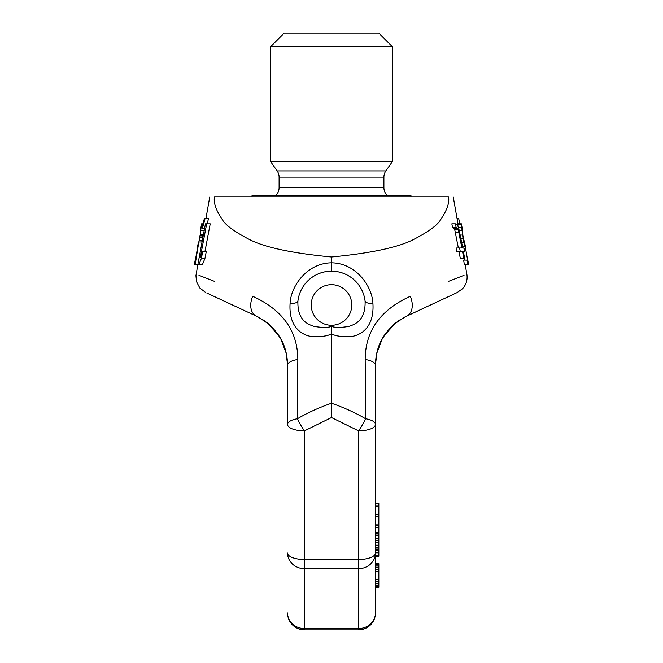 <?xml version="1.0" encoding="UTF-8"?>
<svg xmlns="http://www.w3.org/2000/svg" width="663" height="663" viewBox="0 0 663 663"><rect width="100%" height="100%" fill="white"/><g stroke="black" fill="none" stroke-linecap="round" stroke-linejoin="round"><path stroke-width="0.99" d="M375.449 503.275L378.83 503.275L378.83 556.24L375.449 556.24L375.449 563.625L378.83 563.625L378.83 586.788L375.449 586.788L375.449 612.943A16.906 15.622 0 0 1 358.55 628.565L358.55 629.85L304.45 629.85L304.45 628.565L358.55 628.565L358.55 568.639L304.45 568.639L304.45 430.859L331.5 417.549L331.5 326.42C334.84 327.704 340.509 327.729 348.506 326.494C354.995 324.464 365.819 320.56 365.073 300.977L365.073 300.977A13.525 4.069 173.2 0 0 372.938 303.712C374.363 328.55 359.694 335.138 352.053 336.456C342.091 337.036 335.238 336.141 331.5 333.762C327.762 336.141 320.909 337.036 310.947 336.456C303.306 335.138 288.637 328.55 290.062 303.712C290.651 286.64 306.637 263.112 331.5 262.821L331.5 256.987C291.795 253.175 264.38 247.324 249.255 239.409C234.18 231.569 225.138 224.856 222.13 219.287C215.939 210.138 213.387 202.638 214.464 196.787C208.232 196.787 208.232 196.787 214.464 196.787L448.536 196.787C449.613 202.638 447.061 210.138 440.87 219.287C437.862 224.856 428.82 231.569 413.745 239.409C398.62 247.324 371.205 253.175 331.5 256.987M287.551 555.171L287.551 553.017A16.906 6.473 180 0 0 304.45 559.489L358.55 559.489L358.55 430.859L331.5 417.549M358.55 629.85A16.906 16.906 0 0 0 375.449 612.943L375.449 365.139C375.78 343.442 386.189 327.099 406.684 316.11A16.906 11.611 65 0 0 410.256 296.303C485.706 266.866 485.706 266.866 410.256 296.303C380.33 309.944 365.305 331.019 365.18 359.503L365.57 418.751A16.906 6.199 0 0 1 375.449 424.386A16.906 6.473 0 0 1 358.55 430.859A16.906 3.555 -58.7 0 0 365.57 418.751C355.7 412.908 344.346 407.728 331.5 403.212C318.654 407.728 307.3 412.908 297.43 418.751A16.906 6.199 180 0 0 287.551 424.386L287.551 424.386A16.906 6.473 180 0 0 304.45 430.859A16.906 3.555 -121.3 0 1 297.43 418.751L297.82 359.503C297.695 331.019 282.67 309.944 252.744 296.303C177.294 266.866 177.294 266.866 252.744 296.303A16.906 11.611 115 0 0 256.316 316.11L206.856 293.046M198.966 275.327L214.199 281.261M198.991 264.404L202.513 264.404L204.958 258.363L206.292 251.459L202.729 251.459L200.292 257.501L206.674 223.837L205.447 223.837L197.897 264.404L198.991 264.404L201.395 258.363L202.729 251.459M204.966 251.459L210.221 223.837L206.674 223.837M207.096 223.837L208.53 218.657L204.328 218.657L201.933 228.155L202.488 228.155L205.041 218.657M204.105 231.047L204.494 228.155M331.5 271.167A33.813 33.813 0 0 0 297.927 300.977L297.927 300.977A33.813 33.813 0 0 1 365.073 300.977A33.813 33.813 0 0 0 331.5 271.167L331.5 262.821C356.363 263.112 372.349 286.64 372.938 303.712M448.536 196.787C454.768 196.787 454.768 196.787 448.536 196.787M464.034 275.327L448.801 281.261M461.523 224.699L461.415 223.837L457.884 223.837L457.926 226.025M465.799 249.736L467.63 260.095L463.594 260.095L464.365 264.404L468.153 264.404M455.415 223.837L456.086 227.293L458.299 229.879L461.879 248.003L459.608 248.003L460.271 251.459L462.525 251.459L463.81 258.363L464.639 258.363L463.362 251.459L464.49 251.459L463.86 248.003L462.733 248.003L458.564 227.293L456.923 224.699L455.415 223.837L451.843 223.837L452.506 227.293L453.815 228.155L454.768 229.879L458.365 248.003M461.879 248.003L456.036 248.003L456.708 251.459L460.271 251.459M459.011 251.459L460.296 258.363L463.81 258.363M331.5 326.42C328.16 327.704 322.491 327.729 314.494 326.494C308.005 324.464 297.181 320.56 297.927 300.977L297.927 300.977A13.525 4.069 6.8 0 1 290.062 303.712M328.268 271.324L325.193 271.764M322.251 272.46L319.425 273.396M317.975 273.993L316.707 274.581M311.635 277.623L309.331 279.454M308.129 280.548L307.193 281.477M303.646 285.819L302.328 287.883M302.303 287.941L301.226 289.922M298.789 296.427L298.292 298.648M334.732 271.324L337.807 271.764M340.749 272.46L343.575 273.396M345.025 273.993L346.293 274.581M351.365 277.623L353.669 279.454M354.871 280.548L355.807 281.477M359.354 285.819L360.672 287.883M360.697 287.941L361.774 289.922M364.211 296.427L364.708 298.648M287.551 424.386L287.551 365.139A27.05 8.304 180 0 0 287.551 365.147L287.178 358.824M286.259 353.396L280.872 339.1L276.413 332.262L280.872 339.108M256.937 316.408L267.156 322.823L262.946 319.79M285.993 352.277L287.543 364.625M287.551 553.017A16.906 15.622 180 0 0 304.45 568.639L304.45 628.565A16.906 15.622 180 0 1 287.551 612.943A16.906 16.906 0 0 0 304.45 629.85M365.18 359.503A16.906 6.124 -0 0 1 375.449 365.139L375.822 358.824M407.695 315.638L406.684 316.11C474.219 284.618 474.219 284.618 406.684 316.11L404.43 317.229M434.157 303.298L414.806 312.323M406.717 316.094A16.906 11.611 -115 0 1 406.684 316.11L457.089 292.607L462.484 288.795C466.246 284.626 467.713 279.769 466.868 274.225L465.136 264.404M406.063 316.408L395.844 322.823L400.054 319.79M395.786 322.873L384.349 335.412M382.128 339.108L386.587 332.262L382.128 339.1L376.741 353.396M375.449 424.386L375.449 553.017A16.906 15.622 0 0 1 358.55 568.639L358.55 559.489A16.906 6.473 0 0 0 375.449 553.017M375.449 563.625L375.449 564.13L378.83 564.13M378.83 567.147L375.449 567.147L375.449 581.749L378.83 581.749M378.83 583.763L375.449 583.763L375.449 585.777L378.83 585.777M375.449 555.171L375.449 555.859L378.83 555.859M377.007 352.277L375.457 364.625M375.507 362.653L375.449 365.139A27.05 8.304 -0 0 1 375.449 365.147L375.515 362.562M378.83 586.788L378.83 587.294L375.449 587.294M375.449 579.23L378.83 579.23M375.449 571.68L378.83 571.68M375.449 569.161L378.83 569.161M375.449 565.133L378.83 565.133M375.449 506.06L378.83 506.06M375.449 524.002L378.83 524.002M375.449 516.518L378.83 516.518M375.449 514.43L378.83 514.43M375.449 532.729L378.83 532.729M375.449 527.682L378.83 527.682M375.449 525.237L378.83 525.237M375.449 553.05L378.83 553.05M375.449 555.138L378.83 555.138M375.449 552.735L378.83 552.735M375.449 550.646L378.83 550.646M375.449 549.818L378.83 549.818M375.449 549.793L378.83 549.793M375.449 549.063L378.83 549.063M375.449 547.282L378.83 547.282M375.449 545.16L378.83 545.16M375.449 542.342L378.83 542.342M375.449 540.237L378.83 540.237M375.449 538.141L378.83 538.141M375.449 535.348L378.83 535.348M375.449 533.964L378.83 533.964M375.449 533.284L378.83 533.284M297.82 359.503A16.906 6.124 180 0 0 287.551 365.139C287.22 343.442 276.811 327.099 256.316 316.11L258.57 317.229M267.214 322.873L278.651 335.412M256.283 316.094A16.906 11.611 -65 0 0 256.316 316.11L258.562 317.221M206.939 293.087L224.517 301.284M227.152 302.51L256.316 316.11M457.072 218.657L458.672 218.657L459.998 223.837M464.191 241.962L465.219 245.418L462.965 235.92L462.177 228.155L462.699 234.196M467.042 260.095L467.813 264.404M461.324 223.837L463.014 238.514L465.791 248.874M462.086 228.155L462.086 229.017M464.838 244.556L465.136 245.418M464.175 249.736L465.898 249.736M464.017 248.874L465.559 248.874M462.409 246.28L464.804 246.28M461.771 242.824L463.959 242.824M460.976 238.514L463.014 238.514M460.346 235.058L462.401 235.058M459.542 230.741L461.804 230.741M458.564 227.293L461.431 227.293M457.835 224.699L461.274 224.699M452.506 227.293L456.086 227.293M453.815 228.155L457.362 228.155M455.456 232.473L458.978 232.473M454.768 229.879L458.299 229.879M204.958 258.363L201.395 258.363M195.187 264.404L198.834 241.962L197.955 244.556M195.37 260.095L195.958 260.095L195.37 260.095L197.359 248.874M202.779 224.699L201.477 224.699L201.585 223.837L200.209 234.196L200.698 229.017M202.066 241.962L198.834 241.962L200.301 234.196M204.643 228.155L202.488 228.155M202.124 240.238L199.198 240.238M202.58 237.644L199.729 237.644M202.886 235.92L200.035 235.92M204.163 230.741L200.707 230.741M203.516 234.196L200.209 234.196M202.14 227.293L201.171 227.293M203.002 223.837L201.585 223.837M197.897 264.404L194.847 264.404M284.17 33.15L378.83 33.15L392.355 46.675L270.645 46.675L284.17 33.15M275.8 195.436A10.815 10.815 0 0 0 279.098 187.662L279.098 177.112A10.815 10.815 0 0 0 277.142 170.905L270.645 161.623L392.355 161.623L392.355 46.675M387.2 195.436A10.815 10.815 0 0 1 383.902 187.662L383.902 177.112A10.815 10.815 0 0 1 385.858 170.905L392.355 161.623M252.048 196.787L252.048 195.436L410.952 195.436L410.952 196.787M331.5 325.268A20.288 20.288 0 0 0 351.788 304.98A20.288 20.288 0 0 0 331.5 284.692A20.288 20.288 0 0 0 311.212 304.98A20.288 20.288 0 0 0 331.5 325.268M385.858 170.905L277.142 170.905M383.902 177.112L279.098 177.112M383.902 187.662L279.098 187.662M209.781 196.787L205.928 218.657M205.663 292.491L199.878 288.082L196.472 281.618L195.941 275.626L197.864 264.404M203.193 234.196L201.817 241.962M453.219 196.787L458 223.92M464.075 258.363L464.373 260.095M276.413 332.262C271.59 326.644 268.507 323.503 267.148 322.823M427.859 306.24L404.438 317.221M386.587 332.262C391.41 326.644 394.493 323.503 395.852 322.823M429.334 305.552L435.989 302.444M468.575 264.413L467.813 260.095M465.965 249.644L465.202 245.31M461.431 223.92L462.194 228.263M194.425 264.413L195.187 260.095M197.035 249.644L197.798 245.31M201.569 223.92L200.806 228.263M270.645 161.623L270.645 46.675"/></g></svg>
